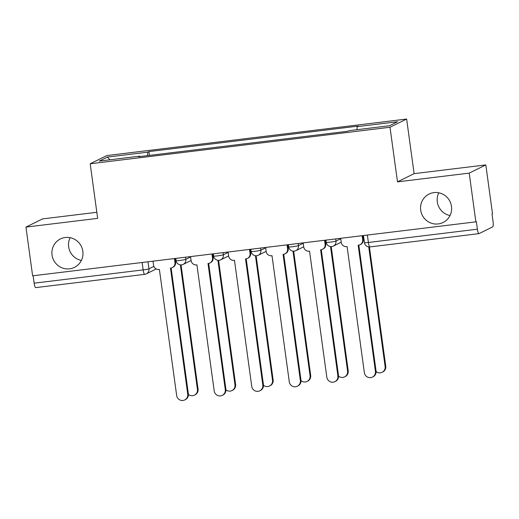 <?xml version="1.0" encoding="UTF-8"?>
<svg xmlns="http://www.w3.org/2000/svg" width="519" height="519" viewBox="0 0 519 519"><rect width="100%" height="100%" fill="white"/><g stroke="black" fill="none" stroke-linecap="round" stroke-linejoin="round"><path stroke-width="0.78" d="M81.373 260.447A15.855 15.473 63.7 0 1 68.664 246.836A15.855 15.473 63.7 0 1 70.13 237.676M82.839 251.293A15.855 15.473 63.7 0 1 74.457 267.382A15.855 15.473 63.7 0 1 52.043 255.043A15.855 15.473 63.7 0 1 60.425 238.948A15.855 15.473 63.7 0 1 82.839 251.293M450.025 215.547A15.855 15.473 63.7 0 1 437.316 201.936A15.855 15.473 63.7 0 1 438.782 192.783M451.491 206.393A15.855 15.473 63.7 0 1 443.109 222.489A15.855 15.473 63.7 0 1 420.695 210.143A15.855 15.473 63.7 0 1 429.077 194.054A15.855 15.473 63.7 0 1 451.491 206.393M96.826 212.29L42.571 218.901L25.95 227.101L32.626 275.829L475.871 221.847L469.202 173.119L485.823 164.912L414.11 173.651L406.63 119.046L106.804 155.564L90.183 163.77L390.009 127.252L397.489 181.858L469.202 173.119M485.823 164.912L492.492 213.64L492.012 213.88L493.05 221.47A4.956 1.025 83.1 0 1 492.752 226.842L479.037 233.615A4.956 1.025 83.1 0 1 478.966 233.634L369.956 246.914A4.956 1.025 -96.9 0 1 368.393 242.47L477.396 229.197A4.956 1.025 83.1 0 0 478.966 233.634M25.95 227.101L97.656 218.369L90.183 163.77M35.792 287.597A4.956 1.025 -96.9 0 1 35.714 287.617A4.956 1.025 -96.9 0 1 34.15 283.179L143.153 269.899A4.956 0.35 -7.8 0 0 148.94 268.836L153.883 266.396M33.132 275.764L34.15 283.179M477.396 229.197L476.358 221.607L475.871 221.847M356.981 129.698L357.15 126.649L397.58 121.731L389.438 125.747L349.015 130.671L347.873 131.236L138.521 156.732L139.656 156.167L99.233 161.091L107.375 157.075L147.798 152.151L147.61 155.622M357.15 126.649L358.292 126.091L148.94 151.587L147.798 152.151M406.63 119.046L390.009 127.252M414.11 173.651L397.489 181.858M149.459 155.395L148.94 151.587M139.812 156.576L139.656 156.167M109.937 159.787L107.375 157.075M340.698 238.305L341.243 242.295A4.956 4.833 -116.3 0 0 346.724 246.609L347.088 246.564L364.357 372.655A5.696 5.56 -116.3 0 0 372.415 377.092A5.696 5.56 -116.3 0 0 375.425 371.306L358.155 245.215L358.519 245.169A4.956 4.833 -116.3 0 0 362.658 239.687L363.287 239.376A4.956 4.833 63.7 0 1 360.673 244.404L360.037 244.715M362.775 235.62L363.287 239.376M358.817 245.124L376.061 370.994A5.696 5.56 63.7 0 1 373.044 376.781L372.415 377.092M362.113 235.697L362.658 239.687M376.106 371.565A5.696 5.56 -116.3 0 0 385.117 366.524L368.737 246.908M369.411 246.947L385.753 366.213A5.696 5.56 63.7 0 1 382.737 371.993L382.107 372.305M303.154 242.879L303.706 246.869A4.956 4.833 -116.3 0 0 309.188 251.177L309.545 251.138L326.821 377.229A5.696 5.56 -116.3 0 0 334.878 381.666A5.696 5.56 -116.3 0 0 337.888 375.879L320.619 249.788L320.976 249.743A4.956 4.833 -116.3 0 0 325.121 244.261L325.75 243.949A4.956 4.833 63.7 0 1 323.129 248.977L322.5 249.289M325.238 240.193L325.75 243.949M321.274 249.697L338.518 375.568A5.696 5.56 63.7 0 1 335.508 381.355L334.878 381.666M324.576 240.271L325.121 244.261M265.618 247.453L266.163 251.443A4.956 4.833 -116.3 0 0 271.645 255.75L272.008 255.705L289.284 381.802A5.696 5.56 -116.3 0 0 297.335 386.233A5.696 5.56 -116.3 0 0 300.352 380.453L283.076 254.362L283.439 254.316A4.956 4.833 -116.3 0 0 287.578 248.835L288.214 248.523A4.956 4.833 63.7 0 1 285.593 253.551L284.963 253.862M287.695 244.76L288.214 248.523M283.737 254.271L300.981 380.142A5.696 5.56 63.7 0 1 297.971 385.922L297.335 386.233M287.033 244.845L287.578 248.835M338.57 376.139A5.696 5.56 -116.3 0 0 347.581 371.098L330.525 246.583M331.206 246.622L348.21 370.787A5.696 5.56 63.7 0 1 345.2 376.567L344.571 376.878M301.033 380.712A5.696 5.56 -116.3 0 0 310.044 375.665L292.988 251.157M293.663 251.196L310.673 375.354A5.696 5.56 63.7 0 1 307.663 381.141L307.027 381.452M228.081 252.026L228.626 256.01A4.956 4.833 -116.3 0 0 234.108 260.324L234.471 260.279L251.741 386.37A5.696 5.56 -116.3 0 0 259.798 390.807A5.696 5.56 -116.3 0 0 262.809 385.027L245.539 258.929L245.902 258.89A4.956 4.833 -116.3 0 0 250.041 253.402L250.671 253.09A4.956 4.833 63.7 0 1 248.05 258.125L247.42 258.436M250.158 249.334L250.671 253.09M246.201 258.838L263.444 384.715A5.696 5.56 63.7 0 1 260.428 390.496L259.798 390.807M249.496 249.412L250.041 253.402M190.538 256.594L191.089 260.583A4.956 4.833 -116.3 0 0 196.571 264.898L196.928 264.852L214.204 390.943A5.696 5.56 -116.3 0 0 222.262 395.381A5.696 5.56 -116.3 0 0 225.272 389.594L208.002 263.503L208.359 263.457A4.956 4.833 -116.3 0 0 212.505 257.975L213.134 257.664A4.956 4.833 63.7 0 1 210.513 262.692L209.884 263.003M212.615 253.908L213.134 257.664M208.657 263.412L225.901 389.282A5.696 5.56 63.7 0 1 222.891 395.069L222.262 395.381M211.953 253.986L212.505 257.975M153.001 261.167L153.546 265.157A4.956 4.833 -116.3 0 0 159.028 269.465L159.391 269.426L176.661 395.517A5.696 5.56 -116.3 0 0 184.719 399.954A5.696 5.56 -116.3 0 0 187.735 394.168L170.459 268.076L170.822 268.031A4.956 4.833 -116.3 0 0 174.961 262.549L175.591 262.238A4.956 4.833 63.7 0 1 172.976 267.266L172.347 267.577M175.078 258.475L175.591 262.238M171.121 267.986L188.365 393.856A5.696 5.56 63.7 0 1 185.354 399.643L184.719 399.954M174.416 258.559L174.961 262.549M263.49 385.286A5.696 5.56 -116.3 0 0 272.501 380.239L255.445 255.724M256.127 255.763L273.13 379.927A5.696 5.56 63.7 0 1 270.12 385.714L269.491 386.026M225.953 389.853A5.696 5.56 -116.3 0 0 234.964 384.813L217.909 260.298M218.583 260.337L235.594 384.501A5.696 5.56 63.7 0 1 232.583 390.282L231.954 390.593M188.41 394.427A5.696 5.56 -116.3 0 0 197.428 389.38L180.372 264.872M181.047 264.911L198.057 389.075A5.696 5.56 63.7 0 1 195.04 394.855L194.411 395.167M175.779 258.391L176.084 260.629A4.956 0.35 -7.8 0 0 180.022 260.434A4.956 0.35 -7.8 0 0 185.808 259.37L190.596 257.002M185.51 257.21L185.808 259.37A4.956 4.833 63.7 0 1 181.663 264.852M213.315 253.823L213.62 256.055A4.956 0.35 -7.8 0 0 217.565 255.861A4.956 0.35 -7.8 0 0 223.345 254.797L228.133 252.435M223.047 252.636L223.345 254.797A4.956 4.833 63.7 0 1 219.206 260.279M250.859 249.25L251.164 251.481A4.956 0.35 -7.8 0 0 255.101 251.287A4.956 0.35 -7.8 0 0 260.882 250.223L265.676 247.861M260.59 248.063L260.882 250.223A4.956 4.833 63.7 0 1 256.743 255.711M288.395 244.676L288.7 246.914A4.956 0.35 -7.8 0 0 292.638 246.72A4.956 0.35 -7.8 0 0 298.425 245.656L303.213 243.288M298.127 243.489L298.425 245.656A4.956 4.833 63.7 0 1 294.279 251.138M325.932 240.102L326.243 242.341A4.956 0.35 -7.8 0 0 330.181 242.146A4.956 0.35 -7.8 0 0 335.962 241.082L340.749 238.714M335.663 238.922L335.962 241.082A4.956 4.833 63.7 0 1 331.823 246.564M147.973 261.777L148.94 268.836A4.956 4.833 -116.3 0 1 144.795 274.324A4.956 1.025 -96.9 0 1 144.723 274.343A4.956 1.025 -96.9 0 1 143.153 269.899L142.141 262.491M363.475 235.535L364.448 242.665A4.956 0.35 -7.8 0 0 368.393 242.47L367.374 235.055M370.028 246.888A4.956 1.025 -96.9 0 1 369.956 246.914A4.956 4.956 0 0 1 364.448 242.665M375.425 371.306L376.061 370.994M385.753 366.213L385.117 366.524M337.888 375.879L338.518 375.568M300.352 380.453L300.981 380.142M348.21 370.787L347.581 371.098M310.673 375.354L310.044 375.665M262.809 385.027L263.444 384.715M225.272 389.594L225.901 389.282M187.735 394.168L188.365 393.856M273.13 379.927L272.501 380.239M235.594 384.501L234.964 384.813M198.057 389.075L197.428 389.38M326.243 242.341A4.956 4.956 0 0 0 333.341 246.11L341.23 242.217M288.7 246.914A4.956 4.956 0 0 0 295.804 250.683L303.693 246.791M251.164 251.481A4.956 4.956 0 0 0 258.267 255.257L266.156 251.358M213.62 256.055A4.956 4.956 0 0 0 220.724 259.824L228.613 255.932M176.084 260.629A4.956 4.956 0 0 0 183.188 264.398L191.076 260.506M156.245 268.965L146.319 273.87A4.956 4.956 0 0 1 144.723 274.343L35.714 287.617"/></g></svg>
